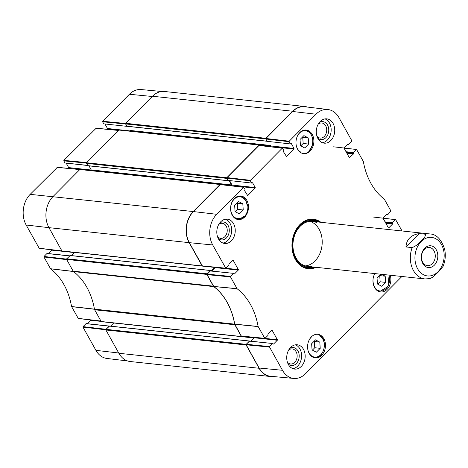 <?xml version="1.0" encoding="UTF-8"?>
<svg xmlns="http://www.w3.org/2000/svg" width="468" height="468" viewBox="0 0 468 468"><rect width="100%" height="100%" fill="white"/><g stroke="black" fill="none" stroke-linecap="round" stroke-linejoin="round"><path stroke-width="0.7" d="M309.477 150.386L310.021 150.439A11.858 8.91 -83.9 0 1 303.369 153.598M297.315 136.258A11.138 8.365 -83.9 0 1 310.208 133.38A11.138 8.365 -83.9 0 1 309.102 150.526L309.336 150.456A11.495 8.64 96.1 0 0 312.495 138.206A11.495 8.64 96.1 0 0 305.317 130.326A11.495 8.64 96.1 0 0 302.849 130.531M310.021 150.439A93.887 70.533 -83.9 0 0 309.102 150.526L309.336 150.456M300.105 152.182A93.887 70.533 -83.9 0 1 300.643 152.041A11.138 8.365 -83.9 0 1 296.303 145.7M299.935 152.141L300.643 152.041M247.209 204.674L247.724 204.727A11.858 8.91 -83.9 0 1 243.524 217.491L242.81 217.415M243.524 217.491A93.887 70.533 -83.9 0 1 243.927 216.017A10.957 8.231 -83.9 0 1 231.537 213.151A10.957 8.231 -83.9 0 1 236.726 197.385A10.957 8.231 -83.9 0 1 247.18 206.136L247.315 205.446C246.501 200.099 244.004 197.034 239.809 196.244A11.495 8.64 96.1 0 0 237.767 196.344M247.18 206.136A93.887 70.533 -83.9 0 1 247.724 204.727M243.319 216.895L243.53 216.795C241.663 218.538 239.604 219.311 237.364 219.112A11.495 8.64 96.1 0 0 243.319 216.895L243.927 216.017M308.915 340.511A11.138 8.365 -83.9 0 1 311.167 337.293A93.887 70.533 -83.9 0 1 310.951 337.311M317.491 334.281A11.858 8.91 -83.9 0 1 320.527 335.533A93.887 70.533 -83.9 0 1 319.621 335.778A11.138 8.365 -83.9 0 1 321.393 354.019A11.138 8.365 -83.9 0 1 307.903 349.953M388.885 275.09A10.957 8.231 -83.9 0 1 383.362 290.505A10.957 8.231 -83.9 0 1 373.084 281.683A93.887 70.533 -83.9 0 1 373.002 281.906M390.265 275.237A11.858 8.91 -83.9 0 1 380.654 291.962A11.858 8.91 -83.9 0 1 374.798 273.587M299.783 132.602A11.858 8.91 -83.9 0 1 306.189 130.051A11.858 8.91 -83.9 0 1 313.788 142.793A11.858 8.91 -83.9 0 1 303.668 153.639A11.858 8.91 -83.9 0 1 296.226 145.308A11.858 8.91 -83.9 0 1 299.783 132.602M234.392 198.531A11.858 8.91 -83.9 0 1 240.798 195.987A11.858 8.91 -83.9 0 1 248.397 208.728A11.858 8.91 -83.9 0 1 238.276 219.574A11.858 8.91 -83.9 0 1 230.835 211.238A11.858 8.91 -83.9 0 1 234.392 198.531M311.384 336.855A11.858 8.91 -83.9 0 1 317.79 334.304A11.858 8.91 -83.9 0 1 325.389 347.045A11.858 8.91 -83.9 0 1 315.268 357.891A11.858 8.91 -83.9 0 1 307.827 349.561A11.858 8.91 -83.9 0 1 311.384 336.855M381.654 274.318L385.193 276.202L385.614 282.385L381.742 286.287L377.448 284.006L377.027 277.822L380.613 274.207M304.756 147.97L300.462 145.688L300.041 139.499L303.913 135.597L308.207 137.879L308.628 144.062L304.756 147.97M243.237 209.997L239.364 213.899L235.071 211.618L234.649 205.434L238.522 201.527L242.816 203.808L243.237 209.997L237.773 209.412L237.352 203.229L237.019 203.048M319.808 342.131L320.223 348.321L316.356 352.223L312.062 349.941L311.641 343.752L315.514 339.85L319.808 342.131L314.005 341.371M259.114 368.012A22.183 16.661 96.1 0 0 270.615 376.278L293.816 378.448A21.873 16.433 -83.9 0 1 282.479 370.299L269.556 347.08L269.621 346.572L246.256 344.284L246.191 344.793L259.114 368.012L282.479 370.299M246.256 344.284L249.385 341.131L272.756 343.53L273.148 344.033M249.76 341.172L249.385 341.131M254.03 337.405A0.45 0.339 -83.9 0 1 253.925 337.99L250.76 341.178L254.147 337.761L277.319 340.242L277.384 339.733L265.028 338.411M254.259 337.422L254.147 337.761M241.324 336.042L264.87 338.463L258.108 326.465A63.683 47.841 96.1 0 0 237.118 288.762L230.508 276.927L230.578 276.424L207.213 274.137L207.149 274.646L213.782 286.521A63.373 47.613 -83.9 0 1 234.72 324.131L241.324 336.042L264.683 338.329M207.213 274.137L210.343 270.984L233.713 273.382L234.105 273.885M210.717 271.019L210.343 270.984M211.717 271.031L215.104 267.614L238.276 270.094L238.341 269.586L225.986 268.263M215.216 267.275L215.104 267.614M220.568 184.632L220.194 184.585L193.424 211.577A22.183 16.661 96.1 0 0 189.353 242.676L202.463 266.029L225.828 268.316L212.718 244.963A21.873 16.433 -83.9 0 1 216.731 214.297L243.5 187.305L245.045 189.446L244.629 190.745L247.683 195.601L247.309 195.56M231.742 185.831L255.171 188.048L255.236 187.545L232.064 185.065L231.999 185.574M232.064 185.065L229.63 180.683M228.355 180.432L251.708 183.046L228.355 180.432L227.056 178.103L250.362 180.823L250.427 180.315L282.286 148.192L283.83 150.339L283.415 151.638L286.469 156.493L286.1 156.452M259.354 145.519L258.979 145.478L227.126 177.6L227.056 178.103M270.527 146.724L293.957 148.941L294.021 148.432L270.849 145.957L270.785 146.466M270.849 145.957L270.574 145.46A0.45 0.339 -83.9 0 1 270.492 146.098L269.942 146.654M267.14 141.324L290.493 143.939L267.14 141.324L265.842 138.996L289.148 141.716L289.212 141.207L315.988 114.215A21.873 16.433 -83.9 0 1 327.963 109.535A21.873 16.433 -83.9 0 1 338.978 117.649L351.901 140.868L348.894 144.337L347.625 144.185M327.963 109.535L304.826 106.751A22.183 16.661 96.1 0 0 292.681 111.495L265.912 138.487L265.842 138.996M235.404 211.799L237.773 209.412M242.816 203.808L237.352 203.229M377.787 284.187L380.151 281.8L379.729 275.617L379.396 275.436M385.614 282.385L380.151 281.8M385.193 276.202L379.729 275.617M320.223 348.321L314.759 347.736L314.338 341.546M312.396 350.117L314.759 347.736M300.795 145.864L303.159 143.477L302.737 137.294L302.404 137.118M308.628 144.062L303.159 143.477M308.207 137.879L302.737 137.294M317.708 221.955A24.354 18.299 96.1 0 0 312.068 219.65M306.891 268.024A24.354 18.299 96.1 0 0 312.899 266.965M316.871 221.867A23.418 17.591 96.1 0 0 296.244 230.361A23.418 17.591 96.1 0 0 295.536 258.471A23.418 17.591 96.1 0 0 312.062 266.877M317.123 222.832A22.634 17.006 96.1 0 0 296.882 230.548A22.634 17.006 96.1 0 0 296.045 257.985A22.634 17.006 96.1 0 0 312.507 265.988M305.195 265.906A22.634 17.006 96.1 0 0 322.042 245.185A22.634 17.006 96.1 0 0 309.956 221.364M401.913 276.483L305.469 373.733A21.873 16.433 -83.9 0 1 293.816 378.448M288.036 363.835A9.032 6.786 96.1 0 0 296.303 363.595A9.032 6.786 96.1 0 0 298.327 351.679A9.032 6.786 96.1 0 0 289.674 348.52M288.657 350.076A7.582 5.698 -83.9 0 1 292.237 348.912A7.582 5.698 -83.9 0 1 296.993 354.241A7.582 5.698 -83.9 0 1 294.723 362.367A7.582 5.698 -83.9 0 1 290.622 363.993A7.582 5.698 -83.9 0 1 287.37 362.097M292.892 368.667A12.221 9.184 96.1 0 0 301.509 357.529A12.221 9.184 96.1 0 0 295.437 344.828M317.602 137.908A9.032 6.786 96.1 0 0 325.863 137.668A9.032 6.786 96.1 0 0 327.892 125.752A9.032 6.786 96.1 0 0 319.24 122.593M318.217 124.149A7.582 5.698 -83.9 0 1 321.797 122.985A7.582 5.698 -83.9 0 1 326.559 128.314A7.582 5.698 -83.9 0 1 324.283 136.44A7.582 5.698 -83.9 0 1 320.188 138.066A7.582 5.698 -83.9 0 1 316.93 136.17M322.452 142.74A12.221 9.184 96.1 0 0 331.075 131.602A12.221 9.184 96.1 0 0 325.003 118.901M218.117 238.218A9.032 6.786 96.1 0 0 226.383 237.978A9.032 6.786 96.1 0 0 228.407 226.062A9.032 6.786 96.1 0 0 219.755 222.903M218.737 224.459A7.582 5.698 -83.9 0 1 222.318 223.294A7.582 5.698 -83.9 0 1 227.074 228.624A7.582 5.698 -83.9 0 1 224.804 236.744A7.582 5.698 -83.9 0 1 220.709 238.376A7.582 5.698 -83.9 0 1 217.45 236.48M222.973 243.044A12.221 9.184 96.1 0 0 231.596 231.912A12.221 9.184 96.1 0 0 225.517 219.205M320.206 121.481A12.221 9.184 -83.9 0 1 326.81 118.854A12.221 9.184 -83.9 0 1 334.638 131.988A12.221 9.184 -83.9 0 1 324.207 143.161A12.221 9.184 -83.9 0 1 316.543 134.573A12.221 9.184 -83.9 0 1 320.206 121.481M220.726 221.791A12.221 9.184 -83.9 0 1 227.325 219.164A12.221 9.184 -83.9 0 1 235.158 232.292A12.221 9.184 -83.9 0 1 224.728 243.471A12.221 9.184 -83.9 0 1 217.058 234.883A12.221 9.184 -83.9 0 1 220.726 221.791M290.646 347.408A12.221 9.184 -83.9 0 1 297.244 344.781A12.221 9.184 -83.9 0 1 305.077 357.915A12.221 9.184 -83.9 0 1 294.647 369.088A12.221 9.184 -83.9 0 1 286.978 360.5A12.221 9.184 -83.9 0 1 290.646 347.408M314.683 267.158A24.354 18.299 -83.9 0 1 307.78 268.152A24.354 18.299 -83.9 0 1 292.178 241.991A24.354 18.299 -83.9 0 1 312.957 219.72A24.354 18.299 -83.9 0 1 319.492 222.148M320.884 222.294A24.898 18.702 96.1 0 0 292.131 241.985A24.898 18.702 96.1 0 0 316.07 267.304M344.038 148.128L356.587 149.485L363.349 161.483A63.683 47.841 96.1 0 0 384.333 199.187L390.944 211.015L387.937 214.484L386.667 214.332M356.394 149.561L353.451 152.527L346.027 151.731M346.332 152.281L353.387 153.03L353.451 152.527M353.387 153.03L353.58 153.387L346.531 152.632M346.835 153.176L353.515 153.89L353.58 153.387M353.515 153.89L349.344 157.687M347.923 143.887L348.321 143.928L347.935 143.869L344.068 148.21L349.333 157.669L349.713 157.728M348.321 143.928L348.514 144.284M289.148 141.716L290.312 143.805M290.956 143.594L290.493 143.939M291.353 143.635L294.021 148.432M293.957 148.941L286.469 156.493M250.362 180.823L251.527 182.912M252.17 182.701L251.708 183.046M252.568 182.742L255.236 187.545M255.171 188.048L247.683 195.601M232.684 260.085L233.076 260.126L232.695 260.073L228.893 263.905L228.957 265.274L225.828 268.316M233.076 260.126L238.341 269.586M238.276 270.094L234.474 273.926M233.514 273.458L230.578 276.424M271.727 330.232L272.119 330.279L271.738 330.221L267.942 334.053L268.006 335.421L264.87 338.463M272.119 330.279L277.384 339.733M277.319 340.242L273.517 344.074M272.557 343.606L269.621 346.572M383.081 218.275L395.635 219.632L402.053 230.976M395.437 219.708L392.494 222.674L385.076 221.879M385.38 222.429L392.43 223.183L392.494 222.674M392.43 223.183L392.623 223.534L385.573 222.78M385.878 223.33L392.558 224.043L392.623 223.534M392.558 224.043L388.756 227.875M388.376 227.817L383.116 218.363L383.181 217.854L386.983 214.022L387.364 214.075L386.983 214.022M387.364 214.075L387.557 214.432M118.866 353.276A22.183 16.661 96.1 0 0 130.198 361.524L270.416 376.512A22.183 16.661 -83.9 0 1 259.085 368.263L246.121 344.974A0.45 0.339 -83.9 0 1 246.203 344.343L105.984 329.349A0.45 0.339 96.1 0 0 105.903 329.987L118.866 353.276L259.085 368.263M105.984 329.349L109.506 326.114M110.577 326.155L113.706 322.996L110.577 326.155M101.187 321.516A0.45 0.339 96.1 0 0 101.421 321.686L241.64 336.673A0.45 0.339 -83.9 0 1 241.406 336.51L234.872 324.763A1.813 1.363 -83.9 0 1 234.655 324.143L94.437 309.149A1.813 1.363 96.1 0 0 94.653 309.775L101.187 321.516L241.406 336.51M94.437 309.149A63.373 47.613 96.1 0 0 73.54 271.61L213.759 286.603A1.813 1.363 -83.9 0 1 213.379 286.147L206.838 274.406A0.45 0.339 -83.9 0 1 206.92 273.768L66.708 258.781A0.45 0.339 96.1 0 0 66.62 259.412L73.16 271.159A1.813 1.363 96.1 0 0 73.54 271.61M66.708 258.781L70.223 255.54M71.3 255.581L74.424 252.427L214.642 267.415L211.126 270.966M220.305 184.404L80.087 169.41A0.45 0.339 96.1 0 0 79.841 169.51L53.013 196.56A22.183 16.661 96.1 0 0 48.947 227.659L61.911 250.947A0.45 0.339 96.1 0 0 62.139 251.111L202.357 266.105A0.45 0.339 -83.9 0 1 202.123 265.935L189.166 242.646A22.183 16.661 -83.9 0 1 193.231 211.548L220.059 184.503A0.45 0.339 -83.9 0 1 220.504 184.521M91.114 170.592L91.155 170.551A0.45 0.339 96.1 0 0 91.237 169.919L88.978 165.859M88.007 165.684L86.463 163.385L226.682 178.372A0.45 0.339 -83.9 0 1 226.764 177.741L259.178 145.057A0.45 0.339 -83.9 0 1 259.658 145.127L259.851 145.478M259.424 144.957L119.205 129.964A0.45 0.339 96.1 0 0 118.966 130.063L86.551 162.747A0.45 0.339 96.1 0 0 86.463 163.385M130.239 131.145L130.274 131.104A0.45 0.339 96.1 0 0 130.361 130.473L130.636 130.964M127.132 126.237L125.588 123.938L265.806 138.926A0.45 0.339 -83.9 0 1 265.888 138.294L292.716 111.244A22.183 16.661 -83.9 0 1 304.697 106.476A22.183 16.661 -83.9 0 1 307.336 107.049M304.697 106.476L164.479 91.488A22.183 16.661 96.1 0 0 152.498 96.25L125.67 123.3A0.45 0.339 96.1 0 0 125.588 123.938M213.759 286.603A63.373 47.613 -83.9 0 1 234.655 324.143M273.119 376.512A22.183 16.661 -83.9 0 1 270.416 376.512M265.806 138.926L267.199 141.283M226.682 178.372L227.939 180.63L228.402 180.496M229.068 180.625L231.455 184.907A0.45 0.339 -83.9 0 1 231.373 185.544L231.157 185.761M210.659 270.913L210.167 270.504L206.92 273.768M242.213 336.246L241.88 336.58A0.45 0.339 -83.9 0 1 241.64 336.673M249.69 341.061L246.203 344.343M83.058 326.623L86.001 323.663L109.173 326.137L106.043 329.296L83.058 326.623L82.994 327.132L95.917 350.351A21.873 16.433 96.1 0 0 106.932 358.465L127.559 360.951M103.75 123.856L102.591 121.768L125.629 124.008L126.922 126.337L103.75 123.856L126.922 126.337M66.561 259.096L44.015 256.476L43.951 256.985L50.562 268.813A63.683 47.841 -83.9 0 1 71.545 306.517L78.308 318.515L100.983 321.153M44.015 256.476L46.958 253.516L69.533 255.926M47.327 253.551L46.958 253.516M48.327 253.562L51.714 250.146L74.295 252.562M51.831 249.83L51.714 250.146M57.307 167.392L30.168 194.349A21.873 16.433 96.1 0 0 26.155 225.014L39.259 248.368L61.946 251M68.346 168.369L91.184 170.516M91.278 170.013L68.679 167.597L68.609 168.106M68.679 167.597L66.24 163.215M87.58 165.385L64.964 162.969L87.645 165.508M64.964 162.969L63.8 160.875L86.404 163.075M96.092 128.285L63.87 160.372L63.8 160.875M107.137 129.262L118.813 130.215M130.385 130.941L107.464 128.489L107.394 128.998M107.464 128.489L105.025 124.108M161.776 91.488L141.079 89.552A21.873 16.433 96.1 0 0 129.425 94.267L102.656 121.259L102.591 121.768M86.369 323.704L86.001 323.663M87.37 323.71L90.757 320.293L101.129 321.405M90.874 319.977L90.757 320.293M422.721 262.244A9.149 6.874 -83.9 0 1 422.481 252.264A9.149 6.874 -83.9 0 1 429.337 247.455A9.149 6.874 -83.9 0 1 435.199 257.283A9.149 6.874 -83.9 0 1 427.395 265.649A9.149 6.874 -83.9 0 1 422.721 262.244M422.791 263.502A10.963 8.237 96.1 0 0 437.059 260.664A10.963 8.237 96.1 0 0 428.823 245.87A10.963 8.237 96.1 0 0 422.791 263.502M405.961 246.952C406.464 239.44 410.886 234.977 419.234 233.567L405.961 246.952L412.138 247.613C415.654 246.191 418.567 244.033 420.884 241.149C424.189 238.364 425.699 236.059 425.412 234.228A22.634 17.006 -83.9 0 1 429.823 233.941L312.419 221.393M419.234 233.567L425.412 234.228M412.138 247.613A22.634 17.006 -83.9 0 0 425.008 278.951L430.045 278.6L432.607 277.237L438.165 272.2L443.026 266.45C445.366 260.799 445.887 255.007 444.6 249.064C441.277 239.206 436.351 234.164 429.823 233.941M235.392 218.579A11.495 8.64 96.1 0 0 237.364 219.112L236.141 218.977M377.77 290.967A11.495 8.64 96.1 0 0 379.741 291.5L387.937 286.551L389.124 275.114M312.103 356.721A11.495 8.64 96.1 0 0 314.473 357.441C323.733 359.137 328.407 340.259 319.901 335.638M306.224 267.895A24.266 18.229 96.1 0 0 312.718 266.947M317.526 221.937A24.266 18.229 96.1 0 0 311.378 219.644M302.96 266.725A23.868 17.93 96.1 0 0 311.419 267.064L312.086 266.883M316.9 221.867L316.286 221.551A23.868 17.93 96.1 0 0 307.95 220.095M234.76 324.254L258.149 326.588M258.108 326.465L234.72 324.131M213.782 286.521L237.118 288.762M237.042 288.668L213.706 286.434M207.149 274.646L230.508 276.927M289.212 141.207L265.912 138.487M292.681 111.495L315.988 114.215M258.979 145.478L282.286 148.192M220.194 184.585L243.5 187.305M193.424 211.577L216.731 214.297M250.427 180.315L227.126 177.6M225.64 268.182L202.275 265.894M246.191 344.793L269.556 347.08M189.353 242.676L212.718 244.963M213.379 286.147L73.16 271.159M94.653 309.775L234.872 324.763M66.62 259.412L206.838 274.406M152.498 96.25L292.716 111.244M48.947 227.659L189.166 242.646M193.231 211.548L30.168 194.349M202.123 265.935L61.911 250.947M118.966 130.063L259.178 145.057M265.888 138.294L125.67 123.3M267.058 141.184L126.846 126.196M79.841 169.51L220.059 184.503M226.764 177.741L86.551 162.747M227.939 180.63L87.721 165.643M231.455 184.907L91.237 169.919M231.373 185.544L91.155 170.551M270.574 145.46L130.361 130.473M270.492 146.098L130.274 131.104M105.903 329.987L246.121 344.974M210.167 270.504L69.948 255.51M249.444 341.073L109.225 326.085M253.925 337.99L113.706 322.996M94.501 309.137L71.545 306.517M71.586 306.645L94.542 309.266M50.562 268.813L73.57 271.534M73.494 271.44L50.485 268.726M100.918 321.03L78.121 318.38M82.994 327.132L105.844 329.788M43.951 256.985L66.743 259.635M61.875 250.883L39.078 248.233M56.938 167.357L79.776 169.574M86.709 162.589L63.87 160.372M125.559 123.488L102.656 121.259M152.264 96.484L129.425 94.267M95.724 128.25L118.562 130.467M48.953 227.664L26.155 225.014M118.714 353.001L95.917 350.351M437.96 271.779A19.375 14.555 -83.9 0 1 415.9 264.672A19.375 14.555 -83.9 0 1 427.84 237.656A19.375 14.555 -83.9 0 1 443.208 248.684A19.375 14.555 -83.9 0 1 437.96 271.779M239.809 196.244L238.586 196.115M379.741 291.5L378.524 291.365M314.473 357.441L313.133 357.3M309.395 150.474C315.59 144.507 312.817 130.601 305.317 130.326L303.978 130.18M386.568 214.438L387.744 214.566M372.651 216.965L395.635 219.632M333.608 146.812L356.587 149.485M347.519 144.29L348.701 144.419M282.485 148.116L259.178 145.402M243.699 187.223L220.393 184.509M210.541 270.902L233.713 273.382M249.584 341.049L272.756 343.53M87.861 165.742L228.08 180.73M267.111 141.278L126.98 126.296M70.095 255.452L210.313 270.445M109.372 326.026L249.59 341.014M109.266 326.05L86.194 323.581M69.621 255.838L47.151 253.434M79.864 169.486L57.131 167.281M118.65 130.379L95.917 128.173M425.008 278.951L307.611 266.403"/></g></svg>
